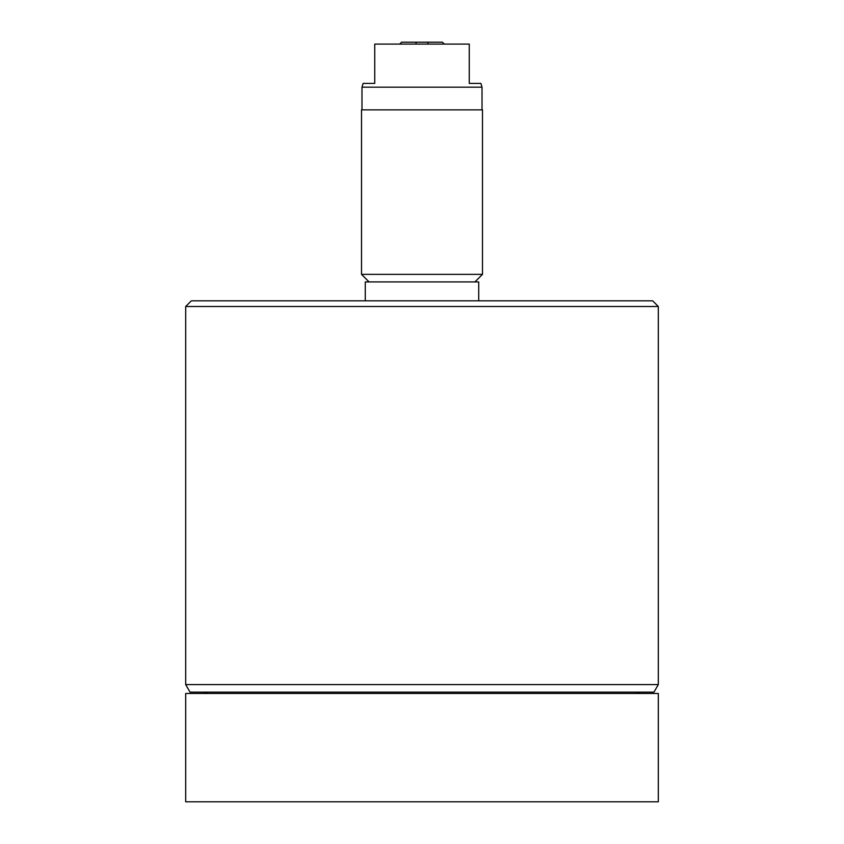 <?xml version="1.0" encoding="UTF-8"?>
<svg xmlns="http://www.w3.org/2000/svg" width="844" height="844" viewBox="0 0 844 844"><rect width="100%" height="100%" fill="white"/><g stroke="black" fill="none" stroke-linecap="round" stroke-linejoin="round"><path stroke-width="1.27" d="M482.494 274.353L482.494 109.878L361.506 109.878L361.506 274.353L482.494 274.353L474.929 281.917M361.981 109.878L361.981 87.196L363.099 83.408L374.736 83.408L374.736 44.088L469.264 44.088L469.264 83.408L469.264 44.088M361.981 87.196L482.019 87.196L480.901 83.408L469.264 83.408M365.283 300.823L365.283 281.917L478.717 281.917L478.717 300.823M399.697 44.088L401.586 42.2L416.092 42.2L416.092 44.088M427.908 44.088L427.908 42.2L442.414 42.2L444.303 44.088M658.309 684.589L653.942 692.154L190.058 692.154L185.691 684.589L658.309 684.589L658.309 306.488L185.691 306.488L191.356 300.823L652.644 300.823L658.309 306.488M185.691 684.589L185.691 306.488M422 801.8L658.309 801.8L658.309 693.473L185.691 693.473L185.691 801.8L422 801.8M427.908 42.2L416.092 42.2M374.736 49.754L374.736 83.408M482.019 109.878L482.019 87.196M207.919 692.154L203.647 693.473M636.081 692.154L640.353 693.473M369.071 281.917L361.506 274.353"/></g></svg>
